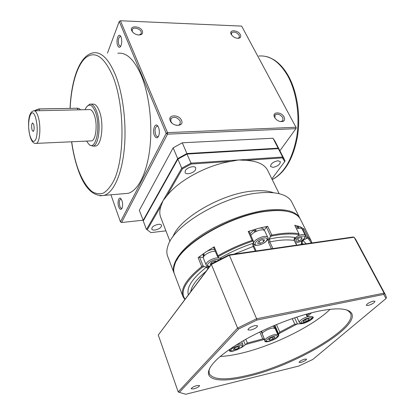 <?xml version="1.0" encoding="UTF-8"?>
<svg xmlns="http://www.w3.org/2000/svg" width="415" height="415" viewBox="0 0 415 415"><rect width="100%" height="100%" fill="white"/><g stroke="black" fill="none" stroke-linecap="round" stroke-linejoin="round"><path stroke-width="0.62" d="M32.059 129.988L33.226 131.498C34.274 130.3 34.435 127.95 33.698 124.438L32.546 122.944C31.493 124.142 31.333 126.487 32.059 129.988M86.585 141.095L88.82 144.213C95.704 151.771 101.167 126.611 95.403 111.972C92.338 104.637 89.209 103.221 86.024 107.729L85.065 109.69M87.088 106.313L89.811 104.165C92.343 103.745 94.604 106.116 96.596 111.287C101.343 123.359 98.941 145.416 93.027 146.163L89.661 145.084L89.012 144.41M94.521 146.09L95.761 146.028C101.722 145.281 104.16 123.265 99.387 111.22C97.385 106.064 95.113 103.693 92.566 104.118L90.994 104.144M123.52 193.717L128.313 193.302C138.013 190.469 146.817 173.548 149.784 148.85C152.746 124.189 149.224 94.324 141.183 75.229C134.149 59.438 126.362 52.124 117.824 53.281M121.03 36.977C122.098 40.411 121.969 43.544 120.646 46.381C119.593 47.818 118.617 47.569 117.72 45.634C115.78 41.339 118.125 32.795 120.433 35.929L121.03 36.977M120.832 36.551L120.174 36.37C118.291 37.879 117.86 40.737 118.882 44.945L120.381 46.335L120.765 46.179M121.937 200.564C122.84 203.552 122.856 206.156 121.984 208.372C120.91 210.016 119.831 209.539 118.747 206.94C117.144 202.764 118.617 196.435 120.739 198.541L121.937 200.564M121.242 199.138L120.62 199.065C119.193 200.279 118.939 202.702 119.868 206.333C120.423 207.801 121.066 208.465 121.792 208.309L122.083 208.154M158.52 127.327C159.625 130.554 159.614 133.563 158.489 136.348C157.114 138.537 155.76 138.262 154.422 135.523C152.222 130.621 154.842 122.415 157.591 125.776L158.52 127.327M158.063 126.419L156.974 126.124C154.971 127.649 154.546 130.543 155.703 134.813C156.31 136.219 157.036 136.846 157.876 136.696L158.499 136.338M142.376 31.037C143.154 33.677 141.837 34.985 138.413 34.959C136.151 34.678 134.247 33.745 132.701 32.157L131.695 30.643C129.195 25.325 140.343 25.792 142.376 31.037M139.092 34.99L141.199 33.786L141.193 31.737C140 28.573 133.443 26.845 132.292 29.418L132.302 31.416L132.784 32.245M240.352 34.663C241.328 37.07 240.399 38.294 237.562 38.325C234.823 37.921 232.727 36.629 231.285 34.445L231.222 34.326C228.452 29.392 237.992 29.792 240.352 34.663M237.811 38.341L239.279 37.573L239.227 35.311C236.612 32.173 234.06 31.338 231.565 32.811L231.523 34.834M181.511 120.386C184.556 126.627 172.697 127.083 170.243 120.749C167.323 114.483 179.083 114.172 181.511 120.386M175.913 125.226C177.786 125.543 179.161 125.174 180.032 124.116L180.209 121.113C177.298 117.206 174.227 116.33 170.996 118.483L170.83 121.424L172.085 123.203M284.119 117.056C285.354 120.615 283.896 122.072 279.741 121.419C277.536 120.698 275.861 119.411 274.72 117.564L274.611 117.367C271.405 111.625 281.339 111.365 284.119 117.056M280.379 121.579L282.802 120.853L282.89 117.725C280.333 114.416 277.718 113.477 275.052 114.908L274.927 117.907M90.672 140.913L91.585 140.872C95.99 140.306 97.758 123.929 94.252 114.945C92.773 111.059 91.082 109.28 89.189 109.602L34.44 110.821M280.566 152.061L278.112 148.176L273.029 138.237L182.284 142.786L173.154 147.828L139.331 210.327L143.382 220.759M275.28 141.738L273.029 138.237M278.112 148.176L186.911 153.545L182.284 142.786M186.911 153.545L177.682 158.603L173.154 147.828M177.682 158.603L143.097 220.49M279.902 150.769L295.905 128.66L167.504 134.159L121.569 222.523L142.993 220.209M110.935 194.806L120.438 221.843L166.187 133.36L119.245 21.456L107.485 53.078M120.428 20.75L167.515 132.618L295.962 127.27L241.644 26.104L120.428 20.75L119.245 21.456L120.428 20.75M167.515 132.618L166.187 133.36L167.504 134.159L167.515 132.618M295.962 127.27L295.905 128.66L296.284 127.872L295.962 127.27M120.438 221.843L121.569 222.523L120.438 221.843M80.692 109.788L78.866 108.414L77.273 108.232L39.223 109.031L34.466 110.821M34.86 110.494L38.787 108.948L77.849 108.242M195.465 169.87L195.756 167.893C194.884 165.279 187.03 167.307 185.334 170.601L185.064 172.521C185.951 175.14 193.712 173.148 195.465 169.87M158.359 224.344C154.048 225.293 151.849 226.875 151.75 229.085C152.149 229.9 153.228 230.221 154.982 230.05C159.272 229.096 161.466 227.513 161.554 225.304C161.165 224.505 160.097 224.188 158.359 224.344M273.039 167.375C277.832 166.265 280.27 164.34 280.338 161.601L277.894 160.755C273.075 161.86 270.632 163.785 270.554 166.524L273.039 167.375M186.895 153.929L278.351 148.637L187.129 154.048L177.895 159.106L186.895 153.929L191.04 163.147L238.578 159.977L231.197 161.342L191.242 164.034L182.418 168.838L166.674 196.119L163.095 200.606L181.729 168.22L182.418 168.838M284.607 159.957L280.338 151.615L278.351 148.637L282.646 157.036L284.607 159.957L285.095 160.963L284.757 161.596L282.433 157.887L282.646 157.036L238.578 159.977L245.825 160.356C257.207 161.01 264.459 164.299 267.587 170.228L267.753 170.56M191.242 164.034L191.04 163.147L181.729 168.22L177.895 159.106L143.268 220.962L146.448 229.542L163.095 200.606L161.036 205.892L147.211 229.843L150.946 232.618L165.933 230.844M282.433 157.887L245.825 160.356M150.946 232.618L147.211 229.843M271.861 178.896L284.757 161.596M267.898 210.934C234.314 213.974 186.231 240.487 176.873 260.158C186.231 240.487 234.314 213.974 267.898 210.934C276.11 210.047 282.942 210.281 288.394 211.645C282.942 210.281 276.11 210.047 267.898 210.934M174.259 273.604L174.118 273.283C170.539 264.609 179.773 250.126 199.325 236.617C218.845 223.13 246.795 212.33 267.929 210.026C285.318 208.444 295.962 211.173 299.869 218.223L300.195 218.902M172.982 236.737C179.093 218.352 222.305 193.208 253.238 191.014C261.663 190.272 268.479 190.864 273.687 192.793M166.674 196.119C178.305 180.65 207.121 164.937 231.197 161.342M169.984 241.343L160.75 217.424C159.401 214.104 159.5 210.255 161.036 205.892M173.968 272.883L167.717 256.413C166.436 253.233 166.581 249.508 168.158 245.239C174.191 224.754 224.235 195.413 259.738 192.856C269.304 191.995 276.987 192.648 282.791 194.827C287.154 196.508 290.137 198.884 291.735 201.955L291.911 202.302M303.287 244.176L302.322 243.418L301.212 243.605L301.591 241.997L302.872 240.456L306.166 243.761M294.401 239.439L294.328 240.482C289.556 239.673 283.673 239.74 276.691 240.684L269.786 241.878L268.531 242.542L268.438 240.783L268.827 239.087L276.805 237.65C284.021 236.69 290.095 236.643 295.024 237.51L295.433 237.66L294.354 239.704M220.567 258.996L219.862 258.327L220.562 257.855C230.6 252.081 241.229 247.304 252.455 243.522L253.3 243.294L254.094 246.417M188.384 294.743C186.283 287.647 192.233 278.517 206.229 267.353L206.919 266.897L208.641 267.805M264.163 230.268L266.363 227.052L267.68 226.3L271.815 235.066L271.835 235.985L270.321 236.975L268.827 239.087M271.809 235.066L270.29 235.43L266.363 227.052M253.3 243.294L253.425 241.385L252.476 241.208L248.227 231.456L249.202 231.601M253.046 240.078L252.247 240.337C240.192 244.419 228.774 249.555 217.994 255.744L218.508 256.48L218.077 257.243L219.862 258.327M213.767 247.579L214.223 246.79L217.994 255.744M217.984 255.749L217.315 256.148L213.678 247.48M206.919 266.897L204.18 266.695L202.411 267.177L201.721 266.57L198.126 257.637L199.568 257.139L203.329 257.466M199.568 257.139L203.018 265.667L201.732 266.565M255.298 230.527L254.343 231.077M267.68 226.3L259.365 228.167M256.932 228.815L248.227 231.456M214.223 246.79L206.717 251.449M204.699 252.808L198.126 257.637M302.359 229.448L303.998 228.987L308.158 237.318L307.868 238.158L306.249 238.609L302.872 240.456M311.935 242.931L311.126 240.726L308.158 237.323L306.742 237.188L302.774 229.22M295.433 237.66L298.24 235.544L298.873 234.797L298.919 233.728L294.728 225.231L298.919 233.728M299.085 233.832L298.873 234.797M303.998 228.987L300.579 226.989M299.423 226.517L294.728 225.231M300.543 219.571L300.382 219.245C299.002 216.604 296.476 214.524 292.803 212.999C286.947 210.638 278.828 210.006 268.443 211.105C231.814 214.348 179.747 244.938 174.731 264.76C173.486 268.412 173.413 271.607 174.523 274.341L182.833 296.237M298.717 234.625C293.452 233.702 286.962 233.744 279.248 234.745L271.835 235.985M271.815 235.066L279.279 233.827C287.061 232.82 293.602 232.789 298.914 233.728M184.82 299.48L182.974 296.611C180.172 288.97 186.423 278.958 201.721 266.57M311.432 243.003L307.868 238.158M202.411 267.177C185.495 281.012 179.711 291.678 185.059 299.163M252.476 241.208C240.524 245.255 229.204 250.344 218.508 256.48M318.917 311.11C334.106 308.127 344.217 308.122 349.243 311.094C367.903 322.45 298.12 364.852 248.466 376.223C224.489 382.251 206.909 381.188 208.512 371.69C210.405 363.322 222.964 352.444 246.188 339.05C268.661 326.553 297.612 315.462 318.917 311.11M209.715 368.261L209.03 370.564L209.336 373.801C213.403 380.036 226.455 380.488 248.497 375.155C294.251 364.552 358.347 327.368 350.421 313.076L348.04 310.705L346.151 309.808M211.738 263.686L228.909 254.893L229.35 255.261L211.391 264.459L211.738 263.686L158.281 335.03L178.196 391.895L237.582 328.073L256.595 318.762L384.098 293.125L383.771 294.406L256.859 320.069L238.656 328.976L179.342 392.403L185.759 394.25L298.826 366.03L312.796 359.457L386.012 298.546L383.771 294.406M386.012 298.546L386.427 297.472L385.525 294.961L355.805 239.569L354.135 237.24L229.35 255.261L256.595 318.762L256.859 320.069M228.909 254.893L353.041 237.007L354.135 237.24L384.098 293.125L385.525 294.961M158.281 335.03L211.391 264.459L237.582 328.073L238.656 328.976M178.196 391.895L179.342 392.403M356.039 240.005L355.805 239.569M306.597 314.108L307.266 316.723L311.276 316.546L313.143 317.039C314.119 318.445 307.23 322.657 302.509 323.576L294.79 324.193L292.238 318.596M276.463 324.556L279.809 332.13L278.667 334.023L274.797 325.246M274.289 327.601L274.766 326.543L278.745 335.585C277.651 337.862 274.227 339.849 268.479 341.54C266.425 341.97 265.216 341.893 264.863 341.296L264.625 339.558L263.369 338.848L262.757 338.91L259.806 331.995M245.81 339.263L247.382 343.044L245.317 344.813L243.553 340.539M307.173 315.343L309.31 313.372M311.463 312.817L307.266 316.723M264.417 339.429L246.022 344.388M247.382 343.044L262.757 338.91M296.772 324.208L278.849 333.691M279.809 332.13L294.79 324.193M368.079 305.497C372.131 304.237 374.423 302.826 374.947 301.274L373.225 301.134C369.153 302.4 366.855 303.811 366.331 305.357L368.079 305.497M300.885 362.43C304.252 361.356 306.151 360.262 306.576 359.151L304.776 359.131C301.389 360.215 299.485 361.304 299.059 362.414L300.885 362.43M193.779 388.876C197.301 387.802 199.231 386.697 199.574 385.561L197.021 385.519C193.483 386.598 191.548 387.703 191.206 388.834L193.779 388.876M250.572 330.117C254.852 328.867 257.186 327.425 257.57 325.801L254.986 325.547C250.686 326.802 248.341 328.244 247.957 329.868L250.572 330.117M261.683 332.69L262.187 332.763M278.745 335.585L278.667 334.023M274.766 326.543L274.683 325.298M232.997 346.987L231.056 348.434C229.744 349.43 229.189 350.213 229.391 350.784C229.78 351.453 231.119 351.541 233.417 351.054L241.888 347.329L245.317 344.813M330.164 309.3C311.971 326.859 271.182 346.582 239.746 353.58C232.467 355.235 225.926 356.205 220.111 356.495M303.443 322.04L303.36 321.034L306.156 319.363L309.025 318.704L309.082 319.721L306.301 321.381L303.443 322.04M305.533 319.732L306.301 321.381M308.646 318.787L309.082 319.721M214.482 249.394L212.459 249.451C208.48 250.214 205.472 251.77 203.433 254.115L204.745 255.308M204.092 256.003L203.028 254.82L204.03 254.68M203.423 257.124L203.028 254.82M256.693 231.139L254.634 229.806L256.413 231.264M255.401 231.752L253.42 230.496L250.146 233.629M254.634 229.806C258.721 227.908 261.569 227.544 263.183 228.727L263.375 229.033M299.511 228.209L297.742 226.538L297.166 227.197M298.515 228.328L296.595 226.746L295.724 226.979M297.742 226.538C299.381 226.346 300.403 226.595 300.802 227.275L301.363 228.406M211.1 264.537L210.109 264.282L211.572 262.337L215.162 260.931L216.277 261.227M211.328 262.654L211.754 263.681M214.809 261.071L215.126 261.844M206.094 264.853L203.407 258.255C203.034 257.093 203.983 255.718 206.25 254.125C209.326 252.19 212.324 251.22 215.24 251.205M264.511 239.844L263.707 241.701L260.293 243.444L257.663 243.346L258.441 241.483L261.875 239.725L264.511 239.844M262.814 239.766L263.707 241.701M259.214 241.089L260.293 243.444M250.925 235.347C252.605 233.121 255.365 231.43 259.214 230.263C262.176 229.547 264.007 229.739 264.713 230.844L264.734 230.885M301.861 239.071L298.883 240.97L295.942 241.385L295.968 239.891L298.961 237.971L301.913 237.567L301.861 239.071L301.171 237.671M297.783 238.729L298.883 240.97M296.616 228.795C298.733 228.151 300.33 228.032 301.415 228.426L302.162 229.044L305.274 235.305L304.532 234.703C303.033 234.226 300.834 234.584 297.939 235.772M262.394 333.245L261.803 331.865L262.031 330.931M272.562 326.19L273.693 326.455L274.502 328.078M234.605 347.967L237.904 346.613L239.875 346.712L238.558 348.159L235.284 349.508L233.303 349.42L234.605 347.967M234.657 347.946L235.284 349.508M237.925 346.613L238.558 348.159M268.702 339.579L270.813 337.992L273.983 336.949L275.021 337.499L272.904 339.076L269.755 340.113L268.702 339.579M269.325 339.112L269.755 340.113M272.23 337.525L272.904 339.076M265.009 340.373L262.285 334.008C261.289 332.586 268.832 328.353 272.966 328.032L275.124 328.504L277.91 334.843L275.757 334.407C271.623 334.765 264.033 338.988 265.009 340.373C265.06 341.161 266.072 341.488 268.059 341.343C274.471 340.186 279.829 335.688 277.91 334.843M272.183 179.55C284.394 173.039 292.585 158.738 296.767 136.654C300.102 115.583 296.466 91.528 287.652 75.686C279.357 61.643 269.745 55.096 258.83 56.041M91.585 140.872L36.276 143.382C33.734 143.891 31.701 141.691 30.181 136.794C27.696 127.576 27.515 112.112 33.693 110.836C35.291 110.509 36.753 112.372 38.076 116.423C41.204 125.797 39.996 142.838 36.276 143.382L35.54 143.424M35.654 117.839C31.39 103.506 25.906 123.131 30.181 136.333C32.303 142.361 34.321 143.004 36.224 138.257C37.713 131.949 37.521 125.148 35.654 117.839M70.042 108.289C71.349 79.986 79.41 55.211 93.318 52.798C101.364 51.605 108.766 59.055 115.52 75.146C123.255 94.615 126.793 125.097 124.152 150.225C121.517 175.389 113.305 192.57 104.175 195.387L100.031 195.823M71.696 141.774C72.983 151.013 74.882 159.464 77.397 167.121C81.418 178.606 86.263 186.734 91.938 191.512C95.741 193.805 99.564 194.334 103.408 193.094C107.174 190.781 110.634 186.646 113.798 180.681C124.889 158.188 124.801 105.83 112.999 76.619C104.165 56.585 94.983 50.34 85.459 57.882C76.884 65.601 71.214 85.609 70.156 108.284M38.787 108.948L39.223 109.031L39.752 110.701M76.785 108.149L77.273 108.232L77.838 109.856M302.732 244.253L302.322 243.418C301.902 242.272 302.213 241.333 303.266 240.601M272.899 248.554L269.786 241.878L269.662 238.864M296.595 245.141L294.328 240.482C293.887 239.31 294.121 238.319 295.024 237.51M221.356 258.597L220.562 257.855M254.063 246.339L256.154 250.966L254.105 246.432L253.555 246.303L233.936 254.167M255.277 251.091L253.16 246.401L252.455 243.522M205.97 271.363C196.71 279.051 191.631 285.8 190.734 291.62M208.019 268.635L206.229 267.353M271.426 248.767L268.531 242.542M270.321 236.975L270.29 235.43M203.018 265.667L204.18 266.695M267.763 239.325L268.438 240.783M207.951 266.321L208.512 267.696M306.249 238.609L306.742 237.188M301.124 241.048L301.591 241.997M301.612 244.414L301.212 243.605M294.619 317.786L297.493 324.063M264.625 339.558L261.118 331.367L264.604 339.522M241.758 347.013L241.888 347.329M300.87 323.347L301.072 323.793M306.104 318.611C298.93 322.782 299.013 323.949 306.353 322.113C313.527 317.973 313.444 316.806 306.104 318.611M312.36 316.588C311.945 317.724 314.606 317.885 306.348 322.149C298.909 324.426 300.574 323.119 299.267 322.356C299.199 320.997 301.326 319.343 305.648 317.392L307.359 316.764M219.203 259.697C216.796 259.002 213.73 259.743 210.006 261.927C206.732 264.469 206.644 265.942 209.741 266.342M209.632 266.492C207.593 266.492 206.421 265.963 206.115 264.9C205.752 263.758 206.712 262.394 208.994 260.807C213.103 258.363 216.604 257.466 219.488 258.109M259.723 244.788C267.333 242.879 270.352 236.109 262.462 238.345C254.644 240.342 251.926 247.081 259.723 244.788M262.259 236.851C265.232 236.119 267.068 236.296 267.758 237.38C268.962 237.681 267.333 242.619 259.634 244.907C253.617 245.602 256.221 245.722 253.518 243.854C253.466 241.245 256.377 238.91 262.259 236.851M295.641 242.894C300.419 242.531 307.25 237.141 304.112 236.161C301.191 235.725 297.944 236.877 294.365 239.616M242.277 345.721C241.769 343.584 229.692 348.553 230.901 350.405C231.544 352.465 243.33 347.609 242.277 345.721M235.964 345.083C239.777 343.724 242.064 343.485 242.832 344.377L242.842 344.403M275.544 335.782C270.269 336.29 262.602 342.074 268.22 341.26C273.397 340.751 281.08 335.05 275.544 335.782M263.696 56.092C266.923 56.751 267.94 56.419 274.331 60.066C279.694 63.562 284.394 68.885 288.43 76.033C297.259 91.912 300.828 115.821 297.431 136.768C293.26 158.727 284.851 173.008 272.209 179.607M71.582 141.78C72.879 151.169 74.814 159.765 77.377 167.572C83.892 187.606 92.82 196.881 104.175 195.387L128.313 193.302M280.099 151.159L275.046 141.282M132.126 29.833L132.292 29.418M170.653 119.147L170.996 118.483M231.378 33.159L231.565 32.811M274.714 115.406L275.052 114.908M157.404 126.108L156.974 126.124M120.926 199.034L120.62 199.065M120.449 36.375L120.174 36.37M93.027 146.163L95.761 146.028M88.82 144.213L89.661 145.084M299.869 218.223L291.735 201.955M279.165 193.722L267.587 170.228M253.425 241.385L249.182 231.503M218.057 257.212L217.315 256.148M294.52 240.591L296.725 245.12M311.126 240.726L300.382 219.245M348.04 310.705L349.243 311.094M307.058 316.355L306.073 314.254M209.336 373.801L209.222 373.505M209.03 370.564L208.512 371.69M296.824 317.055L299.267 322.356M263.883 230.123L263.359 228.992M264.713 230.844L267.758 237.38M253.295 243.361L253.503 243.813M295.693 243.003C299.625 242.132 302.613 240.539 304.657 238.226C305.554 236.789 305.762 235.819 305.274 235.305M241.696 341.612L242.863 344.455C243.506 345.638 241.95 347.225 238.184 349.228C234.589 351.028 229.365 351.521 229.594 349.902L229.583 349.876"/></g></svg>
